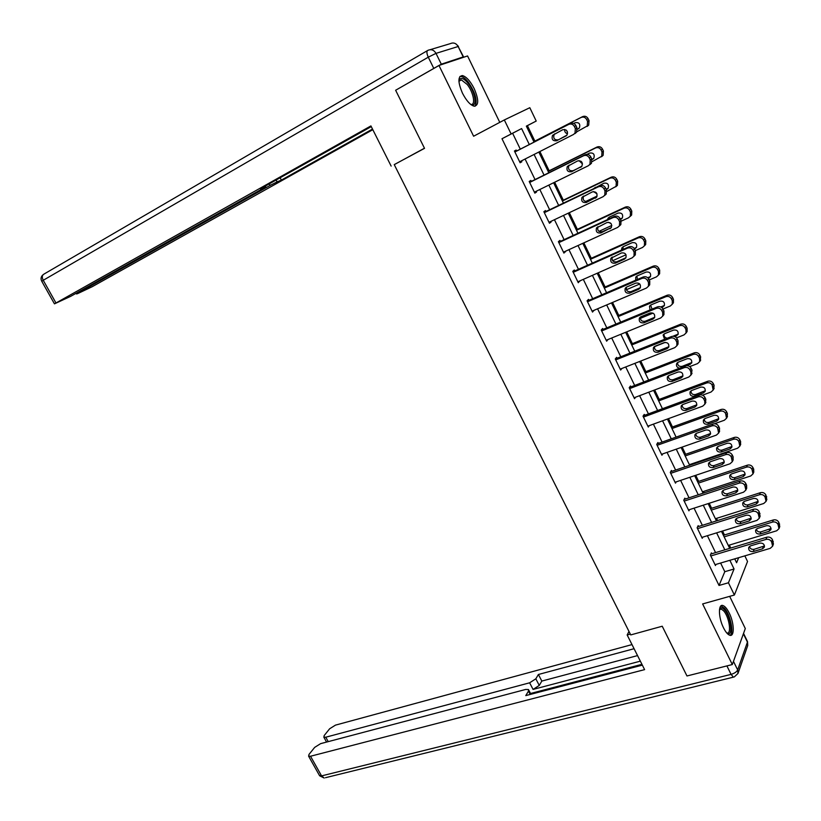 <?xml version="1.0" encoding="UTF-8"?>
<svg xmlns="http://www.w3.org/2000/svg" width="821" height="821" viewBox="0 0 821 821"><rect width="100%" height="100%" fill="white"/><g stroke="black" fill="none" stroke-linecap="round" stroke-linejoin="round"><path stroke-width="1.23" d="M729.233 613.051C727.098 608.792 725.015 606.288 722.952 605.539C718.077 603.568 718.344 617.669 723.496 627.778C725.62 632.016 727.693 634.5 729.725 635.238C734.682 637.178 734.292 623.006 729.233 613.051M474.179 88.606C470.269 81.033 466.349 76.692 462.418 75.563C457.759 76.23 457.779 82.121 462.49 93.235C466.42 100.778 470.31 105.109 474.179 106.207C478.869 105.509 478.869 99.649 474.179 88.606M744.852 555.858L747.541 561.482L734.385 595.03L728.443 582.766L734.056 568.994L729.859 560.291M499.773 122.37L467.56 55.951L438.958 65.454L395.63 90.259L424.529 148.344L394.234 164.6L630.733 634.92L662.229 626.228L686.972 675.97L732.311 664.548L745.294 628.547L729.674 596.354M520.298 149.155L512.612 133.269L501.99 138.739L511.124 133.977L504.33 119.948L529.812 107.705L536.216 121.056L526.353 126.136L534.04 142.105M534.882 141.109L527.431 125.644L536.216 121.056M730.762 548.038L729.346 545.093M724.471 534.964L722.572 531.013M717.533 520.555L716.487 518.379M711.622 508.281L709.211 503.273M704.192 492.846L703.525 491.461M698.681 481.393L695.746 475.297M690.748 464.902L690.461 464.327M685.638 454.29L682.169 447.086M672.481 426.961L668.479 418.648M659.222 399.417L654.665 389.965M645.85 371.646L640.749 361.035M632.375 343.65L626.7 331.869M618.788 315.428L612.548 302.446M605.098 286.97L598.263 272.777M591.284 258.287L583.854 242.852M577.358 229.357L569.322 212.67M563.319 200.18L554.668 182.231M549.157 170.768L539.89 151.526M527.431 125.644L526.374 126.188M501.99 138.739L719.032 585.465L724.799 571.693L720.612 563.032M715.563 552.615L707.384 535.703M702.355 525.327L694.053 508.158M689.045 497.813L680.609 480.388M675.621 470.064L667.052 452.381M662.085 442.098L653.393 424.139M648.436 413.897L639.61 395.671M634.674 385.46L625.715 366.956M620.789 356.786L611.707 338.006M606.801 327.866L597.575 308.809M592.69 298.711L583.321 279.356M578.456 269.309L568.943 249.666M564.099 239.65L554.452 219.71M549.629 209.745L539.828 189.497M535.025 179.573L525.081 159.028M516.635 151.033L516.163 150.048L514.428 151.013L520.124 162.763L521.838 161.768L521.417 160.885M531.351 181.4L530.879 180.425L529.206 181.482L534.851 193.14L536.513 192.042L536.154 191.303M545.944 211.5L545.483 210.545L543.861 211.705L549.454 223.25L551.055 222.06L550.768 221.454M560.415 241.353L559.953 240.399L558.383 241.661L563.935 253.114L565.259 251.349M574.751 270.951L574.3 270.006L572.791 271.361L578.292 282.722L579.616 280.987M588.975 300.301L588.524 299.367L587.066 300.814L592.536 312.072L593.86 310.379M603.086 329.406L602.635 328.482L601.229 330.021L606.647 341.187L607.981 339.525M677.294 345.148L678.043 344.112L678.023 340.705L677.13 338.806C675.806 336.6 673.928 335.851 671.486 336.548L615.278 358.982L620.645 370.055L621.928 368.455M615.278 358.982L616.622 357.351L617.074 358.274M630.938 386.896L630.497 385.983L629.204 387.697L634.53 398.678L635.618 397.179M644.701 415.272L644.259 414.369L643.017 416.175L648.292 427.064L649.237 425.658M658.339 443.432L657.908 442.529L656.708 444.418L661.942 455.224L662.763 453.88M671.865 471.346L671.434 470.454L670.295 472.434L675.488 483.148L676.206 481.865M685.289 499.035L684.858 498.152L683.76 500.215L688.911 510.836L689.548 509.615M698.599 526.507L698.178 525.625L697.121 527.77L702.232 538.309L702.797 537.119M711.797 553.744L711.376 552.872L710.381 555.099L715.45 565.546L715.943 564.407M734.385 595.03L702.632 603.938L732.311 664.548M719.032 585.465L728.443 582.766M438.958 65.454L473.614 136.235L504.33 119.948M734.733 558.855L736.601 562.744L738.664 557.685M538.833 152.059L548.797 172.749M553.611 182.744L563.432 203.136M568.265 213.173L577.933 233.256M582.797 243.344L592.321 263.12M597.195 273.249L606.586 292.738M611.481 302.908L620.717 322.099M625.633 332.31L634.746 351.214M639.672 361.456L648.641 380.092M653.598 390.365L662.434 408.725M667.401 419.038L676.104 437.111M681.091 447.466L689.671 465.271M694.669 475.657L703.115 493.195M708.133 503.622L716.456 520.894M721.485 531.351L729.684 548.366M529.309 144.537L521.612 128.579L511.124 133.977M724.82 549.834L716.62 532.85M711.591 522.423L703.279 505.182M698.261 494.786L689.825 477.288M684.827 466.923L676.258 449.159M671.27 438.835L662.568 420.793M657.611 410.51L648.775 392.202M643.828 381.939L634.859 363.354M629.933 353.133L620.83 334.27M615.924 324.09L606.678 304.94M601.793 294.801L592.413 275.353M587.538 265.255L578.015 245.52M573.171 235.463L563.504 215.43M558.67 205.414L548.859 185.074M544.056 175.109L534.091 154.461M512.612 133.269L521.612 128.579M724.799 571.693L734.056 568.994M520.073 162.661L521.838 161.768M534.738 192.904L536.513 192.042M549.29 222.891L551.055 222.06M563.709 252.632L565.484 251.821M578.005 282.116L579.78 281.326M592.177 311.354L593.963 310.595M606.237 340.346L608.033 339.617M514.9 151.988L568.666 124.423C571.088 123.489 572.996 124.187 574.392 126.516L575.347 128.538L575.008 133.146L573.458 134.5L519.652 161.788M575.028 133.577L576.568 132.222L576.917 127.635L575.962 125.613C574.567 123.294 572.668 122.596 570.256 123.54L514.87 151.936M562.713 129.728C566.695 129.277 568.122 131.062 566.993 135.085L556.751 140.74C552.779 141.161 551.373 139.375 552.523 135.362L562.713 129.728M566.459 135.691L558.372 139.796C554.411 140.227 553.005 138.441 554.154 134.439L554.75 133.802M533.855 141.705L581.063 117.485C583.433 116.572 585.291 117.249 586.646 119.517L587.569 121.477L587.22 125.972L576.824 131.801M533.824 141.653L582.561 116.644C584.921 115.73 586.779 116.408 588.123 118.665L589.047 120.625L588.698 125.1L587.189 126.424M566.233 130.098L567.547 132.191M577.348 129.246L578.867 128.476M577.358 129.349L579.39 127.881C580.509 123.961 579.123 122.216 575.234 122.668L573.735 123.437M564.704 129.42C564.458 131.729 565.412 133.166 567.568 133.72M458.898 81.053L458.949 80.807C460.365 76.928 463.444 77.8 468.175 83.414C475.605 92.568 477.648 108.054 470.874 104.544M470.669 104.38L470.782 104.4C475.944 105.642 473.522 92.27 467.231 84.501L461.361 79.873L458.918 81.33M475.051 106.237C477.637 100.798 475.4 92.783 468.35 82.203C465.661 78.785 463.239 76.866 461.063 76.445L459.893 76.476M719.535 609.244L719.658 608.997C720.735 607.263 722.306 607.489 724.358 609.664C731.07 616.499 733.522 637.876 726.965 633.196M726.698 632.888L726.708 632.899C731.973 635.013 729.253 616.55 723.506 610.721L721.31 609.12L719.483 609.634L721.31 609.12M730.054 635.321C734.313 633.135 730.238 614.149 724.276 608.033L720.93 605.929M424.457 148.221L394.265 164.641M391.145 166.099L370.918 125.921L54.453 303.852L70.616 296.371L263.428 188.204L265.717 186.778L264.67 186.459M371.256 126.608L260.473 188.809L264.926 186.952M441.298 64.182L463.208 56.926L458.149 46.51L436.002 53.365L441.298 64.182L398.708 88.494M77.728 292.368L78.098 293.025L76.579 293.969L77.749 293.569L92.106 286.765L372.816 129.687M276.123 180.025L277.098 181.882L281.367 180.107L372.498 129.071M277.098 181.882L270.047 185.443L269.237 183.894M78.098 293.025L270.047 185.443M463.003 57.47L463.208 56.926M280.146 177.767L281.367 180.107M628.978 631.441L627.162 634.982L644.608 669.628L310.523 756.244L321.565 775.896L731.07 674.38L726.913 665.913M630.323 634.11L627.162 634.982M640.349 661.162L533.075 689.414L529.627 682.805L325.773 737.207L328.236 741.63M529.627 682.805L535.826 678.813L539.264 685.422L533.075 689.414M634.079 648.703L538.402 674.493L535.826 678.813M632.006 644.588L335.44 725.138L329.642 728.771L324.223 735.503L323.843 737.176L325.773 737.207M530.222 694.443L528.478 691.108L528.478 689.527L525.614 689.466L320.621 743.641L314.679 747.377L309.014 754.407L308.614 756.192L310.523 756.244M528.478 691.108L525.779 695.603L642.34 665.133M641.94 664.322L530.54 693.488M637.548 655.599L541.829 681.071L539.264 685.422M541.829 681.071L538.402 674.493M529.678 182.457L583.567 155.764C585.989 154.861 587.898 155.569 589.283 157.878L590.237 159.879L589.96 164.292L588.318 165.75L534.389 192.165M589.827 164.723L591.469 163.266L591.736 158.874L590.792 156.873C589.416 154.574 587.518 153.866 585.096 154.769L529.586 182.272M577.594 160.937C581.504 160.495 582.951 162.24 581.925 166.17L571.58 171.743C567.68 172.164 566.254 170.409 567.301 166.499L577.594 160.937M581.648 166.53L573.14 170.706C569.251 171.117 567.824 169.372 568.871 165.483L569.169 165.103M544.323 212.67L598.335 186.829C600.767 185.957 602.665 186.675 604.04 188.974L604.985 190.954L604.779 195.182L603.045 196.722L548.992 222.296M604.502 195.593L606.226 194.054L606.432 189.836L605.498 187.865C604.123 185.577 602.234 184.858 599.812 185.731L544.169 212.352M592.341 191.878C596.19 191.447 597.647 193.151 596.713 196.978L586.286 202.489C582.448 202.89 581.011 201.186 581.966 197.368L592.341 191.878M596.58 197.173L587.785 201.34C583.957 201.75 582.52 200.047 583.474 196.24L583.618 196.045M548.182 171.476L595.502 147.996C597.873 147.113 599.73 147.79 601.075 150.048L601.998 151.998L601.711 156.298L592.115 161.645M548.1 171.302L596.949 147.051C599.309 146.169 601.157 146.856 602.501 149.094L603.414 151.033L603.137 155.323L601.536 156.739M580.96 161.224L582.007 162.363M591.92 159.325L593.573 158.515M592.003 159.551L593.86 158.145C594.876 154.307 593.47 152.614 589.652 153.055L587.046 154.348M579 160.608L582.489 163.923M562.395 200.991L609.818 178.239C612.189 177.387 614.046 178.085 615.381 180.312L616.294 182.252L616.068 186.367L606.863 191.447M597.113 196.075L585.589 201.545M562.252 200.693L611.214 177.203C613.574 176.351 615.422 177.038 616.756 179.265L617.659 181.195L617.443 185.3L615.76 186.808M595.379 187.28L594.938 188.06M606.155 189.261L608.053 188.358M606.319 189.589L608.197 188.142C609.12 184.407 607.704 182.755 603.948 183.186L593.757 188.625M593.47 191.57L596.99 193.828M558.844 242.616L612.979 217.616C615.411 216.785 617.31 217.503 618.675 219.782L619.609 221.752L619.455 225.806L617.649 227.427L563.473 252.16M619.28 226.083L620.85 224.574L621.004 220.531L620.071 218.571C618.716 216.303 616.817 215.584 614.395 216.416L558.639 242.174M606.965 222.542C610.742 222.132 612.209 223.794 611.368 227.53L600.859 232.959C597.083 233.349 595.636 231.686 596.498 227.961L606.965 222.542M611.337 227.581L602.306 231.717C598.54 232.107 597.093 230.444 597.955 226.729L597.986 226.678M573.243 272.305L627.501 248.147C629.933 247.347 631.831 248.075 633.186 250.333L634.11 252.283L634.007 256.173L632.119 257.866L577.84 281.777M633.935 256.285L635.341 254.838L635.444 250.969L634.52 249.02C633.176 246.772 631.277 246.043 628.855 246.844L572.976 271.751M621.456 252.95C625.171 252.55 626.659 254.171 625.9 257.815L624.412 259.159L615.309 263.172C611.594 263.551 610.136 261.92 610.916 258.287L621.456 252.95M625.941 257.743L616.694 261.827C613.051 262.227 611.573 260.626 612.271 257.035M587.528 301.748L641.889 278.401C644.321 277.642 646.219 278.381 647.564 280.618L648.487 282.557L648.426 286.272L646.466 288.048L592.074 311.138M648.436 286.242L649.698 284.846L649.76 281.141L648.847 279.212C647.502 276.975 645.614 276.236 643.182 277.005L587.2 301.071M635.823 283.091C639.487 282.711 640.975 284.302 640.298 287.853L638.759 289.249L629.635 293.128C625.982 293.487 624.504 291.896 625.212 288.345L626.71 287.001L635.823 283.091M640.401 287.648L630.969 291.681C627.46 292.091 625.951 290.572 626.454 287.124M576.496 230.26L624.011 208.226C626.392 207.415 628.239 208.113 629.563 210.33L630.466 212.249L630.302 216.2L628.537 217.791L621.24 221.136M611.83 225.447L598.95 231.358M576.291 229.849L625.345 207.097C627.716 206.276 629.563 206.974 630.887 209.181L631.79 211.089L631.626 215.03L630.118 216.487M620.255 218.95L622.359 217.976L621.015 219.156L622.41 217.904C623.242 214.26 621.815 212.639 618.121 213.06L609.244 217.165L607.437 219.628M609.315 217.134L608.792 219.002M620.471 219.402L621.015 219.156M608.176 222.255L611.009 223.517M590.473 259.292L638.081 237.967C640.462 237.177 642.309 237.885 643.633 240.091L644.526 241.99L644.413 245.777L642.576 247.439L635.3 250.662M626.023 254.777L612.599 260.719M590.217 258.759L639.374 236.735C641.745 235.945 643.582 236.653 644.896 238.849L645.788 240.738L645.675 244.514L644.331 245.92M634.171 248.414L636.521 247.367M623.17 246.7L622.985 249.461M634.489 248.968L636.501 247.408C637.25 243.858 635.803 242.277 632.18 242.677L623.283 246.649L621.866 247.921L621.487 250.128M604.338 288.079L652.038 267.451C654.419 266.692 656.266 267.41 657.58 269.596L658.473 271.484L658.401 275.117L656.492 276.851L649.206 279.961M639.764 284.004L626.402 289.71M604.03 287.432L653.27 266.127C655.651 265.368 657.488 266.086 658.791 268.262L659.684 270.14L659.612 273.762L658.401 275.107M647.728 277.744L650.55 276.503M636.922 276.03L637.383 279.499M648.292 278.329L650.458 276.677C651.135 273.208 649.688 271.659 646.117 272.049L637.199 275.897L635.731 277.211L635.7 280.218M601.68 330.945L656.153 308.409C658.596 307.67 660.484 308.419 661.818 310.646L662.732 312.565L662.711 316.126L660.7 317.963L606.196 340.253M662.804 315.941L663.932 314.607L663.953 311.046L663.05 309.137C661.716 306.921 659.827 306.171 657.395 306.9L601.3 330.155M650.068 312.975C653.67 312.616 655.168 314.166 654.563 317.635L652.972 319.071L643.838 322.817C640.236 323.166 638.759 321.606 639.385 318.148L640.934 316.752L650.068 312.975M654.717 317.296L645.111 321.288C641.745 321.699 640.216 320.262 640.524 316.957M618.09 316.629L665.882 296.689C668.263 295.96 670.11 296.689 671.404 298.854L672.296 300.722L672.266 304.211L670.295 306.007L662.988 309.024M653.003 313.14L640.329 318.363M617.72 315.88L667.063 295.273C669.443 294.544 671.28 295.262 672.573 297.428L673.446 299.296L673.425 302.764L672.337 304.057M660.802 306.972L664.446 305.412M650.581 305.114L652.048 309.127M661.757 307.536L664.312 305.71C664.907 302.313 663.45 300.804 659.93 301.174L651.002 304.899L649.483 306.264L650.047 309.948M615.719 359.906L670.295 338.149C672.738 337.441 674.626 338.201 675.96 340.407L676.853 342.316L676.873 345.733L674.8 347.632L620.194 369.132M664.189 342.603C667.74 342.254 669.248 343.773 668.715 347.16L667.073 348.648L657.919 352.26C654.378 352.589 652.88 351.07 653.444 347.694L655.045 346.246L664.189 342.603M668.899 346.698L659.14 350.639C655.907 351.06 654.358 349.684 654.501 346.524M631.729 344.953L679.603 325.68C681.994 324.993 683.831 325.721 685.125 327.877L685.997 329.724L686.007 333.069L683.975 334.927L676.535 337.883M665.246 342.378L654.46 346.667M631.308 344.081L680.732 324.172C683.113 323.484 684.95 324.203 686.233 326.358L687.105 328.205L687.115 331.53L686.377 332.546M672.963 336.251L678.208 334.075M664.138 333.942C663.768 336.333 664.836 337.749 667.34 338.211M674.8 336.61L678.033 334.496C678.567 331.191 677.099 329.714 673.641 330.063L664.692 333.654L663.132 335.071L664.579 339.309M629.645 388.61L684.314 367.634C686.767 366.966 688.645 367.726 689.968 369.922L690.861 371.81L690.913 375.084L688.788 377.034L634.089 397.764M691.456 374.243L691.98 370.107L691.087 368.229C689.773 366.033 687.895 365.273 685.453 365.95L629.348 387.502M678.197 371.985C681.697 371.656 683.205 373.145 682.733 376.449L681.05 377.978L671.886 381.457C668.386 381.765 666.888 380.277 667.391 376.972L669.023 375.495L678.197 371.985M682.939 375.864L673.056 379.733C669.946 380.154 668.386 378.861 668.366 375.833M645.255 373.042L693.211 354.436C695.603 353.769 697.44 354.508 698.722 356.653L699.595 358.49L699.636 361.692L697.552 363.6L689.743 366.597M644.783 372.067L694.289 352.835C696.68 352.178 698.507 352.907 699.79 355.041L700.652 356.868L700.139 360.922M677.592 362.533C677.571 365.509 679.09 366.782 682.148 366.361L691.836 362.513M687.105 365.663L691.641 363.046C692.113 359.824 690.646 358.377 687.228 358.705L678.269 362.174L676.658 363.631C676.011 366.043 676.986 367.562 679.583 368.198M643.448 417.089L698.219 396.871C700.672 396.235 702.55 397.005 703.864 399.18L704.746 401.048L704.829 404.199L702.653 406.19L647.851 426.161M705.475 403.101L705.814 399.252L704.931 397.395C703.628 395.219 701.75 394.449 699.307 395.096L643.264 415.806M692.082 401.11C695.531 400.802 697.05 402.259 696.639 405.482L694.915 407.052L685.73 410.408C682.282 410.695 680.773 409.238 681.214 406.015L682.898 404.486L692.082 401.11M696.844 404.784L686.849 408.591C683.852 409.012 682.282 407.78 682.138 404.897M658.668 400.905L706.707 382.955C709.098 382.319 710.935 383.058 712.207 385.182L713.141 390.088L711.007 392.048L702.54 395.168M658.144 399.817L707.733 381.262C710.124 380.626 711.951 381.375 713.223 383.489L714.085 385.306L713.736 389.062M690.964 390.888C691.066 393.721 692.596 394.932 695.541 394.521L705.342 390.724M700.703 387.122L691.734 390.468L690.092 391.956C689.65 395.106 691.118 396.533 694.484 396.235L703.453 392.92L705.136 391.371C705.557 388.22 704.079 386.804 700.703 387.122M657.149 445.321L712.002 425.863C714.455 425.257 716.333 426.037 717.636 428.193L718.621 433.067L716.394 435.109L661.51 454.321M719.34 431.733L719.535 428.162L718.652 426.315C717.359 424.159 715.481 423.39 713.038 423.995L657.046 443.884M705.844 429.988C709.252 429.701 710.77 431.128 710.411 434.278L708.656 435.879L699.451 439.112C696.054 439.389 694.545 437.942 694.925 434.802L696.649 433.242L705.844 429.988M710.627 433.467L700.529 437.213C697.645 437.614 696.075 436.444 695.798 433.704M671.978 428.541L720.089 411.229C722.49 410.623 724.317 411.383 725.59 413.486L726.534 418.248L724.358 420.249L714.506 423.749M671.404 427.351L721.074 409.463C723.465 408.858 725.292 409.597 726.554 411.701L727.406 413.507L727.201 416.996M704.223 418.997C704.459 421.696 705.998 422.846 708.831 422.446L718.724 418.71M714.075 415.293L705.085 418.515L703.402 420.044C703.022 423.123 704.49 424.529 707.815 424.241L716.805 421.04L718.519 419.469C718.878 416.391 717.4 414.995 714.075 415.293M670.726 473.327L725.672 454.608C728.124 454.034 730.002 454.813 731.295 456.969L732.291 461.7L730.023 463.773L675.057 482.255M733.061 460.129L733.132 456.825L732.26 454.988C730.977 452.853 729.11 452.073 726.657 452.648L670.685 471.747M719.504 458.631C722.86 458.354 724.389 459.76 724.081 462.839L722.285 464.47L713.069 467.58C709.713 467.826 708.205 466.42 708.533 463.342L710.288 461.761L719.504 458.631M724.276 461.925L714.085 465.589C711.314 465.979 709.744 464.871 709.365 462.264M685.176 455.953L733.369 439.286C735.77 438.701 737.597 439.461 738.859 441.554L739.813 446.183L737.597 448.225L689.383 464.686M684.56 454.66L734.302 437.419C736.694 436.844 738.52 437.603 739.772 439.687L740.614 441.472L740.532 444.715M717.4 446.87C717.739 449.446 719.278 450.534 722.008 450.134L731.993 446.48M727.334 443.237L718.334 446.347L716.62 447.907C716.281 450.914 717.759 452.289 721.033 452.022L730.043 448.943L731.788 447.342C732.106 444.325 730.618 442.96 727.334 443.237M684.191 501.097L739.228 483.117C741.681 482.563 743.559 483.353 744.842 485.488L745.848 490.106L743.549 492.2L688.491 509.954M746.638 488.31L746.617 485.242L745.766 483.436C744.483 481.301 742.615 480.521 740.162 481.065L684.201 499.394M733.04 487.027C736.355 486.771 737.884 488.156 737.627 491.163L735.801 492.826L726.564 495.802C723.26 496.038 721.741 494.653 722.028 491.646L723.814 490.034L733.04 487.027M737.802 490.158L727.539 493.729C724.871 494.109 723.301 493.062 722.819 490.568M698.271 483.148L746.535 467.098C748.937 466.554 750.763 467.313 752.015 469.396L752.99 473.902L750.733 475.964L702.448 491.81M697.604 481.753L747.418 465.158C749.819 464.604 751.636 465.374 752.878 467.447L753.719 469.212L753.729 472.219M730.474 474.507C730.906 476.96 732.445 477.996 735.072 477.606L745.129 474.035M740.48 470.956L731.47 473.943L729.725 475.533C729.438 478.479 730.916 479.823 734.148 479.577L743.169 476.611L744.955 474.979C745.211 472.034 743.723 470.69 740.48 470.956M697.552 528.642L752.662 511.38C755.125 510.867 757.003 511.657 758.276 513.782L759.292 518.267L756.952 520.391L701.811 537.427M760.092 516.276L759.148 511.627C757.875 509.523 756.008 508.722 753.555 509.246L697.593 526.825M746.463 515.188C749.737 514.952 751.266 516.317 751.051 519.262L749.204 520.935L739.957 523.798C736.683 524.014 735.164 522.649 735.4 519.714L737.217 518.072L746.463 515.188M751.215 518.154L740.881 521.633C738.305 522.002 736.735 521.007 736.17 518.636M711.263 510.118L759.589 494.694C762.001 494.17 763.817 494.94 765.059 497.003L766.044 501.395L763.756 503.489L715.409 518.718M710.545 508.63L760.431 492.672C762.832 492.148 764.649 492.918 765.89 494.971L766.804 499.517M743.446 501.908C743.97 504.248 745.499 505.233 748.034 504.864L758.163 501.374M753.524 498.45L744.503 501.323L742.728 502.934C742.482 505.808 743.97 507.142 747.161 506.916L756.192 504.063L757.999 502.411C758.224 499.527 756.726 498.203 753.524 498.45M710.801 555.971L765.993 539.418C768.456 538.925 770.324 539.725 771.596 541.829L772.623 546.201L770.242 548.346L715.029 564.684M772.623 546.201L773.433 543.954L772.417 539.602C771.155 537.498 769.287 536.698 766.835 537.191L710.863 554.031M759.774 543.112C763.017 542.907 764.546 544.241 764.372 547.125L762.493 548.818L753.237 551.558C749.994 551.753 748.475 550.409 748.68 547.535L750.517 545.883L759.774 543.112M764.495 545.934L754.109 549.321C751.626 549.67 750.066 548.715 749.429 546.468M724.153 536.883L772.551 522.064C774.952 521.571 776.769 522.341 778.01 524.393L778.996 528.673L776.676 530.787L728.258 545.421M723.383 535.292L773.341 519.96C775.742 519.457 777.559 520.237 778.79 522.279L779.776 526.538L778.996 528.673M756.326 529.093C756.931 531.32 758.45 532.254 760.893 531.895L771.073 528.498M766.465 525.717L757.434 528.478L755.628 530.109C755.423 532.932 756.911 534.235 760.072 534.019L769.113 531.29L770.95 529.617C771.124 526.795 769.636 525.491 766.465 525.717M570.256 123.54L568.666 124.423M575.962 125.613L574.392 126.516M576.917 127.635L575.347 128.538M556.751 140.74L558.372 139.796M581.063 117.485L582.561 116.644M587.569 121.477L589.047 120.625M586.646 119.517L588.123 118.665M433.591 68.01L428.275 57.183L43.236 280.279C41.809 277.313 42.035 275.261 43.893 274.142L427.402 50.635M430.214 49.671L450.216 43.667C453.49 42.23 456.127 43.174 458.149 46.51L463.537 56.844M41.799 281.346L43.236 280.279L55.941 302.918M428.275 57.183L436.002 53.365C433.899 49.896 431.158 48.911 427.803 50.399C426.479 51.22 426.633 53.478 428.275 57.183M733.461 661.357L737.668 669.946L747.438 642.125L743.395 633.791M308.614 756.192L319.636 775.804L324.182 778.021L321.565 775.896L319.41 775.414M734.251 676.966L737.966 673.477L737.668 669.946C736.683 671.886 734.477 673.364 731.07 674.38L733.399 677.151L325.465 777.703M743.539 633.391L747.151 640.821L747.726 645.563L747.531 641.55M585.096 154.769L583.567 155.764M590.792 156.873L589.283 157.878M591.736 158.874L590.237 159.879M580.632 167.31L581.36 166.817M571.58 171.743L573.14 170.706M599.812 185.731L598.335 186.829M605.498 187.865L604.04 188.974M606.432 189.836L604.985 190.954M595.348 198.189L596.436 197.358M586.286 202.489L587.785 201.34M595.502 147.996L596.949 147.051M601.998 151.998L603.414 151.033M601.075 150.048L602.501 149.094M593.306 158.771L592.598 159.253M609.818 178.239L611.214 177.203M616.294 182.252L617.659 181.195M615.381 180.312L616.756 179.265M607.93 188.512L606.863 189.333M614.395 216.416L612.979 217.616M620.071 218.571L618.675 219.782M621.004 220.531L619.609 221.752M609.941 228.802L611.327 227.602M600.859 232.959L602.306 231.717M628.855 246.844L627.501 248.147M634.52 249.02L633.186 250.333M635.444 250.969L634.11 252.283M624.412 259.159L625.776 257.825M615.309 263.172L616.694 261.827M643.182 277.005L641.889 278.401M648.847 279.212L647.564 280.618M649.76 281.141L648.487 282.557M638.759 289.249L640.062 287.812M629.635 293.128L630.969 291.681M624.011 208.226L625.345 207.097M630.466 212.249L631.79 211.089M629.563 210.33L630.887 209.181M638.081 237.967L639.374 236.735M644.526 241.99L645.788 240.738M643.633 240.091L644.896 238.849M636.337 247.46L635.043 248.722M652.038 267.451L653.27 266.127M658.473 271.484L659.684 270.14M657.58 269.596L658.791 268.262M650.191 276.687L648.959 278.042M657.395 306.9L656.153 308.409M663.05 309.137L661.818 310.646M663.953 311.046L662.732 312.565M652.972 319.071L654.224 317.542M643.838 322.817L645.111 321.288M665.882 296.689L667.063 295.273M672.296 300.722L673.446 299.296M671.404 298.854L672.573 297.428M663.943 305.669L662.752 307.126M671.486 336.548L670.295 338.149M677.13 338.806L675.96 340.407M678.023 340.705L676.853 342.316M667.073 348.648L668.273 347.026M657.919 352.26L659.14 350.639M679.603 325.68L680.732 324.172M685.997 329.724L687.105 328.205M685.125 327.877L686.233 326.358M677.571 334.414L676.432 335.953M685.453 365.95L684.314 367.634M691.087 368.229L689.968 369.922M691.98 370.107L690.861 371.81M681.05 377.978L682.2 376.254M671.886 381.457L673.056 379.733M693.211 354.436L694.289 352.835M699.595 358.49L700.652 356.868M698.722 356.653L699.79 355.041M691.087 362.923L689.999 364.555M682.148 366.361L681.368 367.521M699.307 395.096L698.219 396.871M704.931 397.395L703.864 399.18M705.814 399.252L704.746 401.048M694.915 407.052L696.003 405.246M685.73 410.408L686.849 408.591M706.707 382.955L707.733 381.262M713.069 387.009L714.085 385.306M712.207 385.182L713.223 383.489M704.49 391.196L703.453 392.92M695.541 394.521L694.484 396.235M713.038 423.995L712.002 425.863M718.652 426.315L717.636 428.193M719.535 428.162L718.519 430.05M708.656 435.879L709.703 433.981M699.451 439.112L700.529 437.213M720.089 411.229L721.074 409.463M726.441 415.293L727.406 413.507M725.59 413.486L726.554 411.701M717.79 419.244L716.805 421.04M708.831 422.446L707.815 424.241M726.657 452.648L725.672 454.608M732.26 454.988L731.295 456.969M733.132 456.825L732.168 458.795M722.285 464.47L723.28 462.49M713.069 467.58L714.085 465.589M733.369 439.286L734.302 437.419M739.7 443.35L740.614 441.472M738.859 441.554L739.772 439.687M730.977 447.055L730.043 448.943M722.008 450.134L721.033 452.022M740.162 481.065L739.228 483.117M745.766 483.436L744.842 485.488M746.617 485.242L745.704 487.315M735.801 492.826L736.745 490.753M726.564 495.802L727.539 493.729M746.535 467.098L747.418 465.158M752.857 471.172L753.719 469.212M752.015 469.396L752.878 467.447M744.062 474.651L743.169 476.611M735.072 477.606L734.148 479.577M753.555 509.246L752.662 511.38M759.148 511.627L758.276 513.782M760 513.433L759.127 515.578M749.204 520.935L750.096 518.78M739.957 523.798L740.881 521.633M759.589 494.694L760.431 492.672M765.901 498.768L766.722 496.726M765.059 497.003L765.89 494.971M757.044 502.011L756.192 504.063M748.034 504.864L747.161 506.916M766.835 537.191L765.993 539.418M772.417 539.602L771.596 541.829M773.259 541.388L772.448 543.615M762.493 548.818L763.335 546.57M753.237 551.558L754.109 549.321M772.551 522.064L773.341 519.96M778.831 526.138L779.611 524.024M778.01 524.393L778.79 522.279M769.913 529.155L769.113 531.29M760.893 531.895L760.072 534.019M576.568 132.222L575.008 133.146M552.523 135.362L554.154 134.439M587.22 125.972L588.698 125.1M458.96 81.217L461.361 79.873M54.453 303.852L41.758 281.264C40.527 278.771 40.947 276.605 43 274.789M458.477 46.428L456.096 44.026M265.347 186.069L265.676 186.695M76.579 293.969L76.179 293.251M747.726 645.563L737.966 673.477M528.775 690.122L530.941 694.258M323.843 737.176L326.573 742.071M591.469 163.266L589.96 164.292M567.301 166.499L568.871 165.483M606.226 194.054L604.779 195.182M581.966 197.368L583.474 196.24M601.711 156.298L603.137 155.323M616.068 186.367L617.443 185.3M595.225 187.496L593.799 188.563M620.85 224.574L619.455 225.806M596.498 227.961L597.955 226.729M635.341 254.838L634.007 256.173M610.916 258.287L612.199 257.076M649.698 284.846L648.426 286.272M625.212 288.345L626.259 287.237M630.302 216.2L631.626 215.03M609.264 217.206L607.889 218.365M644.413 245.777L645.675 244.514M623.118 246.731L621.866 247.921M658.401 275.117L659.612 273.762M636.757 276.123L635.731 277.211M663.932 314.607L662.711 316.126M639.385 318.148L640.226 317.152M672.266 304.211L673.425 302.764M650.314 305.289L649.483 306.264M678.043 344.112L676.873 345.733M653.444 347.694L654.111 346.821M686.007 333.069L687.115 331.53M663.789 334.219L663.132 335.071M692.031 373.37L690.913 375.084M667.391 376.972L667.904 376.234M699.636 361.692L700.693 360.07M677.171 362.903L676.658 363.631M705.886 402.393L704.829 404.199M681.214 406.015L681.615 405.389M713.141 390.088L714.147 388.374M690.471 391.35L690.092 391.956M719.637 431.179L718.621 433.067M694.925 434.802L695.223 434.288M726.534 418.248L727.498 416.452M733.256 459.719L732.291 461.7M739.813 446.183L740.727 444.305M746.761 488.033L745.848 490.106M752.99 473.902L753.852 471.931M760.154 516.111L759.292 518.267M766.044 501.395L766.865 499.353"/></g></svg>
